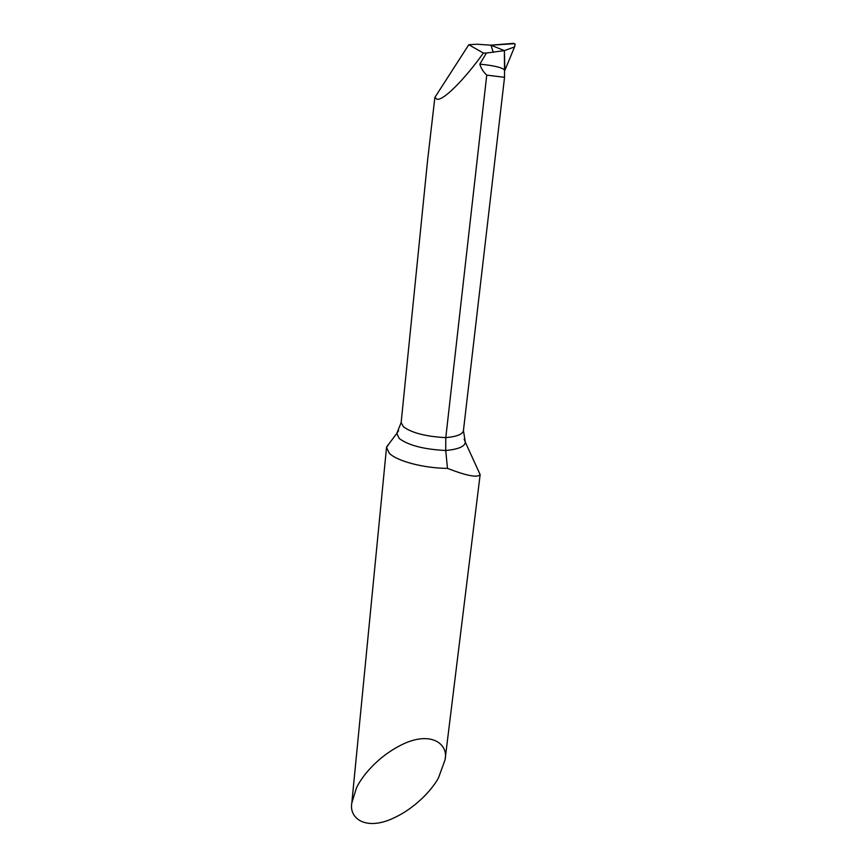 <?xml version="1.0" encoding="UTF-8"?>
<svg xmlns="http://www.w3.org/2000/svg" width="867" height="867" viewBox="0 0 867 867"><rect width="100%" height="100%" fill="white"/><g stroke="black" fill="none" stroke-linecap="round" stroke-linejoin="round"><path stroke-width="1.3" d="M389.63 442.939L386.519 447.48L389.381 453.322C397.064 461.168 424.017 468.267 447.48 468.375L445.725 450.493L445.79 437.651L486.745 75.126L504.54 77.304L463.433 430.606C462.653 434.302 456.779 436.654 445.79 437.651C425.946 436.545 411.825 432.926 403.426 426.792L401.15 422.532L396.815 433.402L398.603 430.693M438.453 777.981C432.438 789.057 415.022 809.366 389.814 819.727C364.086 830.022 349.054 817.538 351.807 803.048L356.402 788.06C361.279 777.374 377.416 755.937 404.369 743.485C432.145 731.087 448.597 744.558 445.064 759.795L438.453 777.981M436.708 99.022C441.78 102.046 463.672 80.729 483.374 53.06L468.798 44.726L434.876 97.407L436.708 99.022M483.374 53.06L486.398 53.039L479.83 64.136C481.022 68.244 483.32 71.918 486.745 75.126M434.876 97.407L427.604 160.178L401.15 422.532M486.398 53.039L504.388 50.611L490.917 45.182L476.991 44.228L468.798 44.726M514.543 46.937L504.876 70.39L504.388 50.611L514.543 46.937L515.193 44.065L513.513 43.35L490.917 45.182L504.388 50.611L504.54 77.304M447.48 468.375C466.652 475.82 477.533 477.912 480.145 474.639L445.064 759.795M504.876 70.39L504.854 70.368C502.871 67.68 494.537 65.61 479.83 64.136M493.29 52.399L490.95 45.182L514.348 43.708M464.159 439.135L465.33 442.192C464.82 446.548 458.296 449.323 445.725 450.493C423.92 449.377 408.411 445.367 399.199 438.474L396.815 433.402L386.606 446.938M351.807 803.048L386.519 447.48M463.433 430.606L465.33 442.192L480.145 474.639"/></g></svg>
